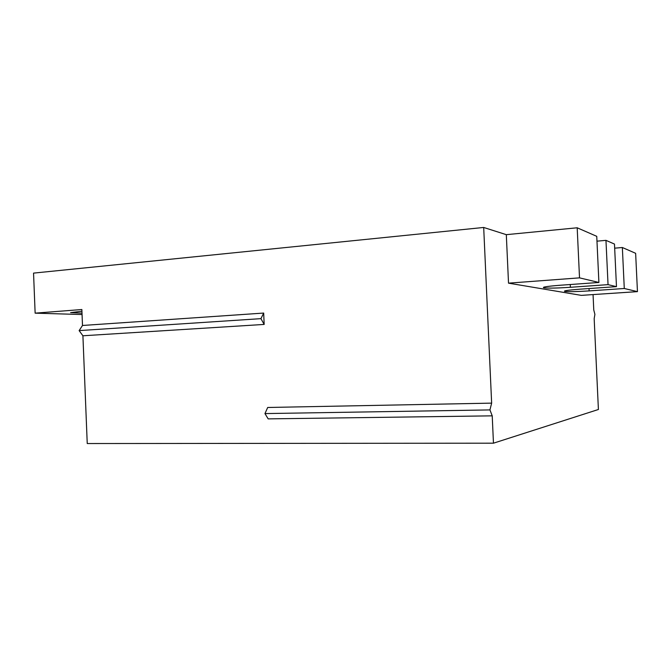 <?xml version="1.0" encoding="UTF-8"?>
<svg xmlns="http://www.w3.org/2000/svg" width="671" height="671" viewBox="0 0 671 671"><rect width="100%" height="100%" fill="white"/><g stroke="black" fill="none" stroke-linecap="round" stroke-linejoin="round"><path stroke-width="1.01" d="M82.063 314.54L35.135 313.156L33.55 273.114L483.69 227.461L491.642 403.128L267.695 407.482L264.961 413.588L489.947 409.914L491.642 403.128M506.311 234.665L577.186 227.788L579.518 277.861L508.517 283.154L506.311 234.665L483.69 227.461M577.186 227.788L596.745 236.326L598.901 282.466L579.518 277.861M605.963 240.352L608.043 284.638L616.473 286.643L614.477 244.068L605.963 240.352L596.972 241.166M508.517 283.154L581.321 295.366L637.45 291.625L635.638 253.303L622.352 247.507L614.67 248.169M593.055 294.586L593.768 309.943L594.909 314.38L594.17 318.633L598.406 409.495L493.462 443.187L87.238 443.539L82.91 335.777L79.128 330.602L82.499 325.477L263.686 313.063L260.935 318.65L264.164 324.428L263.686 313.063M493.462 443.187L492.22 415.844L268.174 418.88L264.961 413.588M35.135 313.156L81.862 309.524L82.499 325.477M264.164 324.428L82.91 335.777M260.935 318.65L79.128 330.602M622.352 247.507L624.282 288.496L637.45 291.625M624.282 288.496L589.13 290.904C577.354 291.65 569.302 291.835 564.982 291.457C562.675 290.879 567.725 290.115 580.105 289.167L616.473 286.643M489.947 409.914L492.22 415.844M608.043 284.638L570.375 287.297C557.802 288.119 549.063 288.312 544.147 287.867C541.321 287.196 546.546 286.332 559.84 285.276L598.901 282.466M81.929 311.243L70.589 312.619L82.005 313.156M589.13 290.904L589.021 288.547M570.375 287.297L570.249 284.529M564.982 291.457L564.957 290.837M544.147 287.867L544.114 287.071"/></g></svg>
